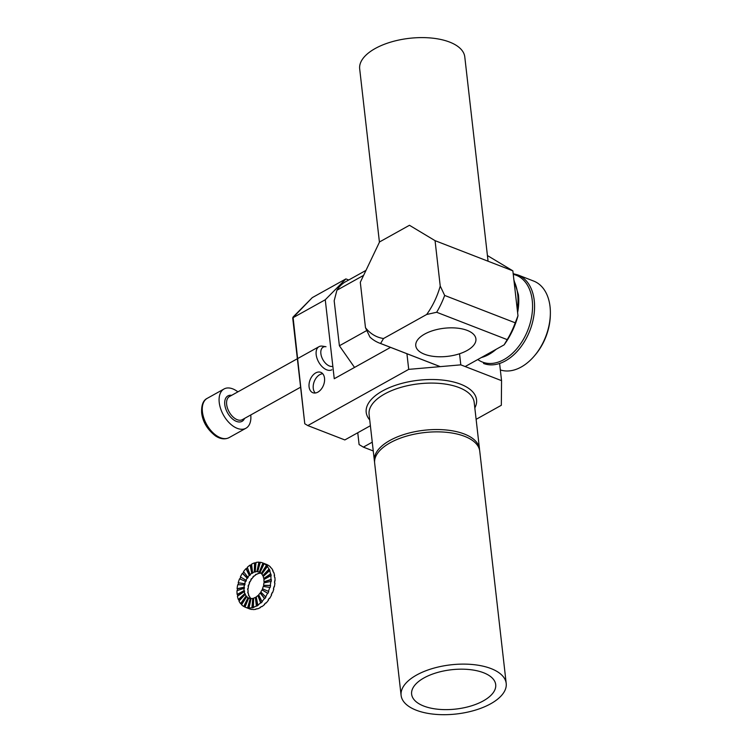 <?xml version="1.0" encoding="UTF-8"?>
<svg xmlns="http://www.w3.org/2000/svg" width="752" height="752" viewBox="0 0 752 752"><rect width="100%" height="100%" fill="white"/><g stroke="black" fill="none" stroke-linecap="round" stroke-linejoin="round"><path stroke-width="1.13" d="M366.769 330.523L339.396 345.77L334.17 300.772L336.924 290.225L363.611 275.364M336.924 290.225A66.11 38.869 60.9 0 1 344.83 282.16L365.989 270.382M339.396 345.77L354.53 367.437M322.73 373.735A10.782 7.116 -68.8 0 0 320.869 374.139A10.782 7.116 -68.8 0 0 314.148 391.454A10.782 7.116 -68.8 0 0 315.257 393.005M479.56 450.016A52.894 24.731 173.5 0 0 479.485 448.841A52.894 24.731 173.5 0 0 424.137 430.257A52.894 24.731 173.5 0 0 374.383 460.816A52.894 24.731 173.5 0 0 374.581 461.972A52.894 24.731 173.5 0 1 374.383 460.816A52.894 24.731 173.5 0 1 424.137 430.257A52.894 24.731 173.5 0 1 479.485 448.841A52.894 24.731 173.5 0 1 479.56 450.016M363.366 447.13L373.265 450.965L363.366 447.13L359.099 444.564L357.755 432.748L359.099 444.564L363.366 447.13L372.259 442.167L363.366 447.13M501.33 405.281L476.119 419.325L501.33 405.281L501.556 380.653L499.601 363.47L501.556 380.653L460.807 364.852L408.712 369.364L406.926 353.703L408.712 369.364L307.794 425.576L304.776 423.761L293.045 317.062L312.259 297.642L345.901 278.907L348.712 279.998L345.901 278.907L325.259 299.766L292.707 317.889L312.259 297.642L345.901 278.907L325.259 299.766L334.255 378.726L390.542 347.377L334.255 378.726L325.259 299.766L292.707 317.889L304.776 423.761L307.794 425.576L344.839 439.939L370.388 425.717L344.839 439.939L307.794 425.576L408.712 369.364L460.807 364.852L459.547 353.76L460.807 364.852L501.556 380.653L501.33 405.281M324.526 378.218A10.932 7.219 -68.8 0 0 320.756 372.325A10.932 7.219 -68.8 0 0 310.078 379.91A10.932 7.219 -68.8 0 0 312.851 392.713A10.932 7.219 -68.8 0 0 321.142 389.301A10.932 7.219 -68.8 0 0 324.526 378.218A10.932 7.219 -68.8 0 0 320.756 372.325A10.932 7.219 -68.8 0 0 310.078 379.91A10.932 7.219 -68.8 0 0 312.851 392.713A10.932 7.219 -68.8 0 0 321.142 389.301A10.932 7.219 -68.8 0 0 324.526 378.218M401.107 695.393L374.646 463.138A52.894 24.731 -6.5 0 1 388.267 443.887A52.894 24.731 -6.5 0 1 444.874 432.165A52.894 24.731 -6.5 0 1 479.748 451.172L506.209 683.418A52.894 24.731 -6.5 0 1 456.464 713.977A52.894 24.731 -6.5 0 1 401.107 695.393A52.894 24.731 -6.5 0 1 414.728 676.133A52.894 24.731 -6.5 0 1 471.335 664.42A52.894 24.731 -6.5 0 1 506.209 683.418M481.994 672.175A42.309 19.787 -6.5 0 1 495.7 684.611A42.309 19.787 -6.5 0 1 455.9 709.061A42.309 19.787 -6.5 0 1 411.626 694.19A42.309 19.787 -6.5 0 1 435.615 673.04A42.309 19.787 -6.5 0 1 481.994 672.175M251.027 598.686A14.015 9.25 111.2 0 1 250.604 598.639L250.237 598.489A14.015 9.25 111.2 0 1 248.903 598.141A14.015 9.25 111.2 0 1 248.677 598.047L244.983 607.108A23.801 15.707 -68.8 0 0 245.368 607.259A23.801 15.707 -68.8 0 0 247.624 607.86L247.991 608.001A23.801 15.707 -68.8 0 0 249.391 608.124L249.025 607.973A23.801 15.707 -68.8 0 0 251.92 607.691L252.287 607.832A23.801 15.707 -68.8 0 0 253.762 607.428L253.396 607.287A23.801 15.707 -68.8 0 0 256.357 605.971L256.723 606.121A23.801 15.707 -68.8 0 0 258.18 605.219L257.804 605.078A23.801 15.707 -68.8 0 0 260.624 602.841L260.991 602.982A23.801 15.707 -68.8 0 0 262.335 601.656L261.959 601.506A23.801 15.707 -68.8 0 0 264.441 598.489L264.817 598.639A23.801 15.707 -68.8 0 0 265.935 596.966L265.569 596.825A23.801 15.707 -68.8 0 0 267.552 593.225L267.919 593.375A23.801 15.707 -68.8 0 0 268.755 591.476L268.389 591.335A23.801 15.707 -68.8 0 0 269.724 587.415L270.1 587.556A23.801 15.707 -68.8 0 0 270.588 585.564L270.222 585.413A23.801 15.707 -68.8 0 0 270.833 581.437L271.199 581.578A23.801 15.707 -68.8 0 0 271.322 579.623L270.946 579.472A23.801 15.707 -68.8 0 0 270.786 575.703L271.162 575.844A23.801 15.707 -68.8 0 0 270.889 574.058L270.523 573.917A23.801 15.707 -68.8 0 0 269.601 570.618L269.968 570.759A23.801 15.707 -68.8 0 0 269.329 569.264L268.962 569.123A23.801 15.707 -68.8 0 0 267.345 566.51L267.712 566.651A23.801 15.707 -68.8 0 0 266.753 565.551L266.387 565.41A23.801 15.707 -68.8 0 0 264.178 563.671L264.554 563.812A23.801 15.707 -68.8 0 0 263.332 563.182L262.956 563.041A23.801 15.707 -68.8 0 0 262.58 562.881A23.801 15.707 -68.8 0 0 260.314 562.289L257.71 571.652A14.015 9.25 111.2 0 1 259.036 572.009A14.015 9.25 111.2 0 1 259.261 572.093L259.637 572.244A14.015 9.25 111.2 0 1 260.004 572.422M249.062 608.688A23.801 15.707 -68.8 0 0 249.438 608.847A23.801 15.707 -68.8 0 0 251.694 609.44L251.328 609.299A23.801 15.707 -68.8 0 0 252.728 609.411L253.095 609.552A23.801 15.707 -68.8 0 0 255.99 609.27L255.624 609.12A23.801 15.707 -68.8 0 0 257.099 608.725L257.466 608.866A23.801 15.707 -68.8 0 0 260.427 607.56L260.06 607.409A23.801 15.707 -68.8 0 0 261.517 606.516L261.884 606.657A23.801 15.707 -68.8 0 0 264.695 604.42L264.328 604.279A23.801 15.707 -68.8 0 0 265.663 602.944L266.039 603.095A23.801 15.707 -68.8 0 0 268.52 600.068L268.144 599.927A23.801 15.707 -68.8 0 0 269.272 598.263L269.648 598.404A23.801 15.707 -68.8 0 0 271.622 594.813L271.256 594.663A23.801 15.707 -68.8 0 0 272.092 592.773L272.459 592.914A23.801 15.707 -68.8 0 0 273.803 588.995L273.437 588.844A23.801 15.707 -68.8 0 0 273.925 586.851L274.292 586.992A23.801 15.707 -68.8 0 0 274.912 583.016L274.536 582.875A23.801 15.707 -68.8 0 0 274.649 580.911L275.025 581.061A23.801 15.707 -68.8 0 0 274.865 577.282L274.499 577.141A23.801 15.707 -68.8 0 0 274.226 575.355L274.593 575.496A23.801 15.707 -68.8 0 0 273.672 572.197L273.305 572.046A23.801 15.707 -68.8 0 0 272.666 570.561L273.032 570.702A23.801 15.707 -68.8 0 0 271.425 568.089L271.049 567.948A23.801 15.707 -68.8 0 0 270.09 566.848L270.457 566.989A23.801 15.707 -68.8 0 0 268.257 565.25L267.881 565.109A23.801 15.707 -68.8 0 0 266.659 564.479L267.035 564.62A23.801 15.707 -68.8 0 0 266.65 564.461L262.58 562.881M248.677 598.047L249.053 598.188A14.015 9.25 111.2 0 1 248.329 597.821L247.963 597.68A14.015 9.25 111.2 0 1 246.665 596.656L241.561 604.74A23.801 15.707 -68.8 0 0 243.761 606.479L244.127 606.62A23.801 15.707 -68.8 0 0 244.992 607.09M246.665 596.656L247.032 596.797A14.015 9.25 111.2 0 1 246.468 596.148L246.092 596.007A14.015 9.25 111.2 0 1 245.143 594.465L238.976 601.027A23.801 15.707 -68.8 0 0 240.593 603.64L240.969 603.781A23.801 15.707 -68.8 0 0 241.655 604.589M245.143 594.465L245.509 594.606A14.015 9.25 111.2 0 1 245.133 593.732L244.767 593.591A14.015 9.25 111.2 0 1 244.221 591.645L237.425 596.223A23.801 15.707 -68.8 0 0 238.337 599.532L238.713 599.673A23.801 15.707 -68.8 0 0 239.183 600.81M244.221 591.645L244.597 591.786A14.015 9.25 111.2 0 1 244.438 590.734L244.062 590.593A14.015 9.25 111.2 0 1 243.977 588.365L236.993 590.668A23.801 15.707 -68.8 0 0 237.153 594.437L237.519 594.588A23.801 15.707 -68.8 0 0 237.726 596.016M243.977 588.365L244.344 588.515A14.015 9.25 111.2 0 1 244.409 587.359L244.043 587.218A14.015 9.25 111.2 0 1 244.4 584.868L237.717 584.727A23.801 15.707 -68.8 0 0 237.106 588.713L237.482 588.854A23.801 15.707 -68.8 0 0 237.369 590.546M240.734 577.122A23.801 15.707 -68.8 0 0 239.926 578.955L239.559 578.814A23.801 15.707 -68.8 0 0 238.215 582.734L238.581 582.875A23.801 15.707 -68.8 0 0 238.121 584.736M243.742 571.971A23.801 15.707 -68.8 0 0 242.746 573.466L242.37 573.325A23.801 15.707 -68.8 0 0 240.396 576.916L245.979 580.271A14.015 9.25 111.2 0 1 247.145 578.156L247.511 578.297A14.015 9.25 111.2 0 1 248.179 577.31L247.803 577.169A14.015 9.25 111.2 0 1 249.269 575.393L249.636 575.534A14.015 9.25 111.2 0 1 250.425 574.754L250.049 574.613A14.015 9.25 111.2 0 1 251.713 573.287L252.08 573.438A14.015 9.25 111.2 0 1 252.935 572.911L252.569 572.761A14.015 9.25 111.2 0 1 254.308 571.99L254.684 572.14A14.015 9.25 111.2 0 1 255.548 571.896L255.182 571.755A14.015 9.25 111.2 0 1 256.883 571.586L257.259 571.727A14.015 9.25 111.2 0 1 258.077 571.802L257.71 571.652M247.455 567.675A23.801 15.707 -68.8 0 0 246.355 568.775L245.979 568.634A23.801 15.707 -68.8 0 0 243.498 571.652L247.803 577.169M251.629 564.508A23.801 15.707 -68.8 0 0 250.501 565.213L250.134 565.062A23.801 15.707 -68.8 0 0 247.314 567.309L250.049 574.613M256 562.693A23.801 15.707 -68.8 0 0 254.919 563.004L254.543 562.863A23.801 15.707 -68.8 0 0 251.591 564.169L252.569 572.761M260.295 562.383A23.801 15.707 -68.8 0 0 259.29 562.317L258.923 562.167A23.801 15.707 -68.8 0 0 256.028 562.458L255.182 571.755M253.621 598.413A14.015 9.25 111.2 0 1 253.133 598.536L252.766 598.395A14.015 9.25 111.2 0 1 251.055 598.564A14.015 9.25 111.2 0 1 250.736 598.235L250.369 598.094A14.015 9.25 111.2 0 1 249.796 597.445L250.172 597.586A14.015 9.25 111.2 0 1 249.222 596.045L248.846 595.904A14.015 9.25 111.2 0 1 248.47 595.02L248.837 595.17A14.015 9.25 111.2 0 1 248.301 593.225L247.934 593.074A14.015 9.25 111.2 0 1 247.775 592.031L248.141 592.172A14.015 9.25 111.2 0 1 248.047 589.953L247.681 589.803A14.015 9.25 111.2 0 1 247.746 588.656L248.113 588.797A14.015 9.25 111.2 0 1 248.48 586.447L248.104 586.306A14.015 9.25 111.2 0 1 248.395 585.131L248.771 585.272A14.015 9.25 111.2 0 1 249.561 582.969L249.185 582.828A14.015 9.25 111.2 0 1 249.683 581.71L250.049 581.851A14.015 9.25 111.2 0 1 251.215 579.736L250.848 579.595A14.015 9.25 111.2 0 1 251.506 578.608L251.882 578.749A14.015 9.25 111.2 0 1 253.339 576.972L252.973 576.831A14.015 9.25 111.2 0 1 253.753 576.051L254.129 576.192A14.015 9.25 111.2 0 1 255.783 574.876L255.417 574.725A14.015 9.25 111.2 0 1 256.272 574.199L256.639 574.34A14.015 9.25 111.2 0 1 258.387 573.569L258.011 573.428A14.015 9.25 111.2 0 1 258.885 573.193L259.252 573.334A14.015 9.25 111.2 0 1 260.935 573.165M269.724 587.415L263.247 586.447A14.015 9.25 111.2 0 1 262.457 588.76L268.389 591.335M264.178 563.671L259.985 572.469A14.015 9.25 111.2 0 1 261.282 573.494L261.649 573.635A14.015 9.25 111.2 0 1 261.969 573.973M267.345 566.51L261.846 574.143A14.015 9.25 111.2 0 1 262.796 575.675L263.172 575.825A14.015 9.25 111.2 0 1 263.407 576.342M269.601 570.618L263.172 576.558A14.015 9.25 111.2 0 1 263.717 578.504L264.084 578.645A14.015 9.25 111.2 0 1 264.206 579.369M270.786 575.703L263.877 579.557A14.015 9.25 111.2 0 1 263.971 581.775L264.337 581.916A14.015 9.25 111.2 0 1 264.29 582.847M270.833 581.437L263.905 582.932A14.015 9.25 111.2 0 1 263.538 585.272L263.914 585.423A14.015 9.25 111.2 0 1 263.642 586.504M262.824 588.919A14.015 9.25 111.2 0 1 262.335 590.019L261.969 589.878A14.015 9.25 111.2 0 1 260.803 591.993L265.569 596.825M261.085 592.275A14.015 9.25 111.2 0 1 260.512 593.121L260.136 592.971A14.015 9.25 111.2 0 1 258.679 594.757L261.959 601.506M258.848 595.105A14.015 9.25 111.2 0 1 258.256 595.678L257.889 595.537A14.015 9.25 111.2 0 1 256.235 596.853L257.804 605.078M256.3 597.201A14.015 9.25 111.2 0 1 255.746 597.53L255.37 597.379A14.015 9.25 111.2 0 1 253.631 598.15L253.396 607.287M244.4 584.868L244.776 585.018A14.015 9.25 111.2 0 1 245.058 583.843L244.691 583.693A14.015 9.25 111.2 0 1 245.481 581.39L245.848 581.531A14.015 9.25 111.2 0 1 246.346 580.412L245.979 580.271M262.335 590.019L267.919 593.375M261.969 589.878L267.552 593.225M260.512 593.121L264.817 598.639M260.136 592.971L264.441 598.489M252.287 607.832L253.133 598.536M251.92 607.691L252.766 598.395M249.025 607.973L251.055 598.564M247.991 608.001L250.604 598.639M247.624 607.86L250.237 598.489M244.127 606.62L248.329 597.821M243.761 606.479L247.963 597.68M240.969 603.781L246.468 596.148M240.593 603.64L246.092 596.007M238.713 599.673L245.133 593.732M238.337 599.532L244.767 593.591M237.519 594.588L244.438 590.734M237.153 594.437L244.062 590.593M237.482 588.854L244.409 587.359M237.106 588.713L244.043 587.218M238.581 582.875L245.058 583.843M238.215 582.734L244.691 583.693M239.559 578.814L245.481 581.39M239.926 578.955L245.848 581.531M242.37 573.325L247.145 578.156M242.746 573.466L247.511 578.297M245.979 568.634L249.269 575.393M246.355 568.775L249.636 575.534M250.134 565.062L251.713 573.287M252.08 573.438L250.501 565.213M254.308 571.99L254.543 562.863M254.684 572.14L254.919 563.004M256.883 571.586L258.923 562.167M257.259 571.727L259.29 562.317M259.261 572.093L262.956 563.041M263.172 575.825L269.329 569.264M264.337 581.916L271.322 579.623M263.971 581.775L270.946 579.472M259.637 572.244L263.332 563.182M262.796 575.675L268.962 569.123M263.538 585.272L270.222 585.413M257.889 595.537L260.624 602.841M264.084 578.645L270.889 574.058M261.649 573.635L266.753 565.551M261.282 573.494L266.387 565.41M256.357 605.971L255.37 597.379M256.723 606.121L255.746 597.53M263.717 578.504L270.523 573.917M258.256 595.678L260.991 602.982M263.914 585.423L270.588 585.564M440.249 366.628L380.597 343.485L383.52 338.522A61.072 40.307 111.2 0 1 365.481 327.684L360.302 282.291L379.553 241.937L409.455 225.28L435.06 240.659L512.855 270.833L517.978 315.793L515.233 322.815L444.676 295.442L440.23 286.051A61.072 40.307 111.2 0 1 426.666 314.486L436.658 312.259L507.215 339.631L504.113 344.858L465.178 366.544M435.06 240.659L440.23 286.051M380.597 343.485A66.11 43.635 111.2 0 1 379.422 343.062A66.11 43.635 111.2 0 1 369.928 337.084L365.481 327.684M467.039 350.535A30.268 14.156 -6.5 0 1 435.004 356.542A30.268 14.156 -6.5 0 1 415.771 345.741A30.268 14.156 -6.5 0 1 444.244 328.248A30.268 14.156 -6.5 0 1 475.913 338.889A30.268 14.156 -6.5 0 1 467.039 350.535M426.666 314.486L383.52 338.522M507.215 339.631A66.11 43.635 -68.8 0 0 515.233 322.815M517.978 315.793A60.827 40.147 111.2 0 1 504.113 344.858M444.676 295.442A66.11 43.635 111.2 0 1 436.658 312.259M500.334 369.937A47.47 31.33 -68.8 0 0 533.958 356.41L534.832 355.395A44.829 29.582 -68.8 0 0 550.323 315.473L550.351 314.129A47.47 31.33 -68.8 0 0 550.041 306.628A47.47 31.33 -68.8 0 0 533.657 281.06L517.865 274.931A47.47 31.33 111.2 0 1 534.24 300.509A47.47 31.33 111.2 0 1 519.547 348.618A47.47 31.33 111.2 0 1 483.536 363.451M512.855 270.833L487.418 255.548M533.958 356.41A47.47 31.33 -68.8 0 0 550.351 314.129M332.845 366.318A10.782 6.336 60.9 0 1 321.63 356.862A10.782 6.336 60.9 0 1 325.992 346.719L322.448 346.155A13.226 7.774 60.9 0 0 318.998 346.681A13.226 7.774 60.9 0 0 318.641 362.013A13.226 7.774 60.9 0 0 331.867 369.777M250.754 414.963A22.475 13.216 -119.1 0 1 245.923 428.245A22.475 13.216 -119.1 0 1 229.755 423.338A22.475 13.216 -119.1 0 1 219.236 402.499A22.475 13.216 -119.1 0 1 224.049 388.972A22.475 13.216 -119.1 0 1 237.886 391.858M379.431 242.191L359.682 68.883A52.894 24.731 -6.5 0 1 390.918 42.056A52.894 24.731 -6.5 0 1 449.611 42.074A52.894 24.731 -6.5 0 1 464.783 56.908L488.067 261.217M369.091 414.371A52.894 24.731 -6.5 0 1 418.845 383.802A52.894 24.731 -6.5 0 1 474.192 402.395L479.485 448.841L474.192 402.395A52.894 24.731 -6.5 0 0 418.845 383.802A52.894 24.731 -6.5 0 0 369.091 414.371L374.383 460.816L369.091 414.371M369.721 419.917A55.535 25.972 -6.5 0 1 418.441 380.258A55.535 25.972 -6.5 0 1 474.822 407.941A55.535 25.972 -6.5 0 0 418.441 380.258A55.535 25.972 -6.5 0 0 369.721 419.917M477.783 359.522A46.586 30.747 -68.8 0 0 515.364 350.394A46.586 30.747 -68.8 0 0 532.237 300.321A46.586 30.747 -68.8 0 0 513.259 274.339M518.438 294.963A46.586 30.747 111.2 0 1 517.611 312.559L518.438 294.822L513.889 279.941M517.263 309.542A47.47 31.33 -68.8 0 0 517.677 294.079A47.47 31.33 -68.8 0 0 514.001 280.891M481.299 357.567A47.47 31.33 -68.8 0 0 496.226 349.248M318.998 346.681L229.482 396.539A13.226 7.774 60.9 0 0 229.125 411.87A13.226 7.774 60.9 0 0 242.351 419.644L300.603 387.195M231.663 395.326A14.542 8.554 60.9 0 0 227.508 412.773A14.542 8.554 60.9 0 0 244.532 418.432M202.42 411.87A22.475 13.216 -119.1 0 1 207.223 398.344C203.143 400.299 201.282 405.149 201.649 412.886C202.739 421.872 207.364 429.561 215.542 435.963C220.449 439.13 224.97 439.676 229.106 437.617A22.475 13.216 -119.1 0 1 212.929 432.71A22.475 13.216 -119.1 0 1 202.42 411.87M245.368 607.259L249.438 608.847M379.422 343.062L440.193 366.638M480.5 358.008L498.867 347.781M517.865 274.931L513.184 273.681M229.106 437.617L245.923 428.245M207.223 398.344L224.049 388.972"/></g></svg>
